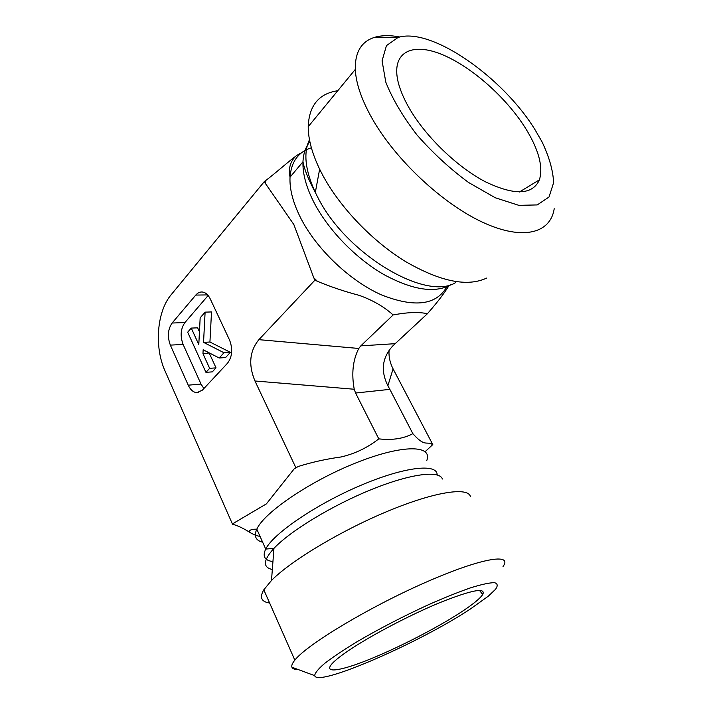 <?xml version="1.0" encoding="UTF-8"?>
<svg xmlns="http://www.w3.org/2000/svg" width="713" height="713" viewBox="0 0 713 713"><rect width="100%" height="100%" fill="white"/><g stroke="black" fill="none" stroke-linecap="round" stroke-linejoin="round"><path stroke-width="1.07" d="M260.004 536.31C257.152 536.087 253.605 534.688 249.372 532.103C243.864 528.618 238.614 526.078 233.623 524.51L232.536 524.26L233.9 523.03L266.386 503.886L294.202 468.833L298.31 466.454C312.232 462.122 326.554 458.949 341.269 456.935C355.119 453.655 367.623 447.63 378.781 438.86C392.221 440.402 403.576 438.664 412.854 433.656C424.975 447.336 426.214 441.08 432.176 444.19L432.791 444.582L425.171 451.65M470.446 496.613C468.191 486.801 435.135 491.569 388.344 510.963C341.625 530.258 290.815 560.748 271.501 580.453L263.801 589.811C259.398 597.476 261.332 601.861 269.603 602.966M378.781 438.86L355.582 393.032L389.851 389.36L387.881 385.76L393.077 368.879L432.791 444.582M387.881 385.76C380.555 371.001 382.088 357.828 392.489 346.242L395.18 343.675L360.831 345.858L358.764 348.47C352.873 360.02 351.366 373.612 354.236 389.245L355.582 393.032M295.743 467.443L254.969 380.992L354.236 389.245M412.854 433.656L389.851 389.36M393.077 368.879C389.958 362.819 388.621 356.589 389.075 350.199M503.021 566.505C513.208 552.655 480.607 557.985 424.137 583.011C367.73 607.913 306.768 644.721 294.834 660.149C292.277 663.286 291.314 665.657 291.947 667.234C292.624 668.821 294.745 669.605 298.328 669.596M470.25 609.089C420.117 642.404 317.223 687.519 314.683 675.63C314.941 672.992 318.301 668.892 324.763 663.331C333.007 657.021 343.835 649.784 357.24 641.611C379.592 628.572 403.38 616.255 428.584 604.669C444.377 597.708 458.379 592.093 470.589 587.824C481.328 584.482 489.243 582.753 494.323 582.646C497.647 583.448 498.066 585.658 495.571 589.277L488.271 596.211L470.25 609.089M460.794 612.342C436.775 627.993 398.531 647.671 368.995 659.561C339.468 671.477 322.098 673.883 332.909 662.805C335.93 659.748 340.769 655.924 347.436 651.334C369.013 636.495 408.914 615.435 439.663 602.708C471.748 589.936 486.106 587.191 482.737 594.473C480.018 598.599 472.71 604.553 460.794 612.342M399.824 36.996C390.403 35.151 382.177 35.213 375.154 37.174C361.571 41.158 354.949 51.906 355.288 69.428C355.965 83.341 361.544 99.66 372.052 118.376C395.474 159.828 442.773 203.945 482.835 222.358C523.012 240.932 550.57 233.258 554.215 208.722M534.946 129.597L541.978 141.735C549.251 157.003 553.119 170.683 553.6 182.769L549.028 197.002L537.254 204.925L518.868 205.353L495.223 197.742L468.486 182.43C449.93 168.731 432.746 152.885 416.918 134.873C402.774 116.46 392.4 98.884 385.804 82.164L382.07 60.837L386.464 45.587L398.077 37.468C431.169 26.791 502.906 77.271 534.946 129.597M337.784 90.72C318.907 93.546 309.059 105.533 308.212 126.673C308.212 139.071 312.018 153.242 319.647 169.177L322.739 175.238C340.039 207.492 372.444 241.27 405.403 261.475C440.295 281.608 467.354 287.152 486.569 278.097M525.392 128.019C538.698 149.489 543.368 166.762 539.402 179.845C532.522 195.104 514.412 195.701 485.063 181.628C457.318 167.056 426.142 137.101 409.699 108.982C403.389 98.144 399.351 88.296 397.578 79.446C392.123 51.407 412.952 42.325 442.336 54.643C471.765 66.87 506.185 97.521 525.392 128.019M448.86 285.851C444.841 292.045 440.456 298.783 427.426 313.711C418.807 311.831 407.381 312.241 393.148 314.95C383.763 306.554 372.4 300.013 359.058 295.325C344.602 291.51 330.707 286.831 317.392 281.296L314.977 280.12L313.773 277.767L293.863 224.568L265.539 183.66L264.416 181.476L265.682 180.541C274.621 173.927 287.749 162.074 295.85 156.12L299.852 153.447M314.977 280.12L258.881 339.664C249.559 351.072 248.258 364.851 254.969 380.992M232.536 524.26L165.077 371.054C154.142 347.035 156.789 311.617 171.156 294.736L264.416 181.476M208.143 295.494L184.917 322.561L172.118 323.025L195.772 295.075C197.697 292.856 199.872 291.831 202.305 292.009C205.54 292.419 208.187 294.71 210.237 298.872L229.541 340.012C232.982 349.067 232.286 356.83 227.456 363.291L202.385 390.154L196.913 392.667L198.455 392.524M184.917 322.561C180.621 328.764 180.015 336.055 183.116 344.441L201.013 384.075L188.232 385.18C190.451 389.886 193.348 392.382 196.913 392.667M188.232 385.18L170.345 345.119L183.116 344.441M172.118 323.025C167.84 329.281 167.243 336.652 170.345 345.119M205.112 312.134L203.544 342.365L223.998 352.748L219.167 357.997L203.16 349.762L202.964 353.693L209.649 368.336L205.95 372.355L187.679 332.205L191.253 328.087L198.793 344.584L200.166 317.829L205.112 312.134L211.511 311.946L209.934 342.026L203.544 342.365M209.934 342.026L230.406 352.347L223.998 352.748M230.406 352.347L225.558 357.57L219.167 357.997M209.355 352.953L202.964 353.693M209.337 353.3L216.03 367.863L209.649 368.336M216.03 367.863L212.322 371.865L205.95 372.355M199.453 331.786L197.635 327.828L191.253 328.087M201.013 384.075L203.9 388.532M360.831 345.858L393.148 314.95M395.18 343.675L427.426 313.711M432.176 444.19L431.249 445.839M233.623 524.51L233.9 523.03M294.202 468.833L298.31 466.454M262.651 542.219C255.655 540.463 253.703 536.105 256.805 529.162C264.238 512.21 311.394 480.33 357.302 462.345C403.264 444.19 432.951 445.01 426.739 460.598M272.936 561.594C264.648 560.489 262.241 556.318 265.726 549.072C273.231 533.591 316.171 504.287 360.395 485.517C404.654 466.605 437.461 463.147 437.149 474.911M272.33 569.5C262.598 567.361 263.133 560.32 273.944 548.368C290.262 530.927 332.374 505.321 371.526 489.51C410.741 473.61 439.493 470.117 442.408 479.011M446.81 286.795C436.311 305.2 414.52 307.9 381.437 294.879C350.288 281.082 317.107 249.773 301.064 218.739C293.123 203.196 289.451 189.337 290.022 177.172C291.234 161.708 298.355 151.922 311.385 147.814M317.392 281.296L313.773 277.767M265.539 183.66L265.682 180.541M451.543 284.291C435.795 293.631 413.21 290.369 383.799 274.523C356.09 258.561 328.827 230.638 314.504 203.472C306.385 187.822 302.544 173.927 302.972 161.78C303.355 153.545 305.663 146.869 309.897 141.762M455.634 282.598C426.231 301.412 346.349 254.452 317.873 197.519L315.315 192.439C305.164 170.309 303.221 152.734 309.487 139.712M195.772 295.075L207.635 294.915M258.881 339.664L358.764 348.47M271.501 580.453L273.944 548.368L265.726 549.072L256.805 529.162L253.739 529.251C250.468 529.652 249.015 530.597 249.381 532.094M314.683 675.63L291.947 667.234M294.834 660.149L263.801 589.811M479.448 590.373L482.737 594.473M398.077 37.468L375.154 37.174M355.288 69.428L308.212 126.673M519.403 192.002L539.402 179.845M295.85 156.12C288.293 163.402 289.121 171.86 290.022 177.172L302.972 161.78C304.469 169.739 308.586 179.961 315.315 192.439L319.647 169.177"/></g></svg>
